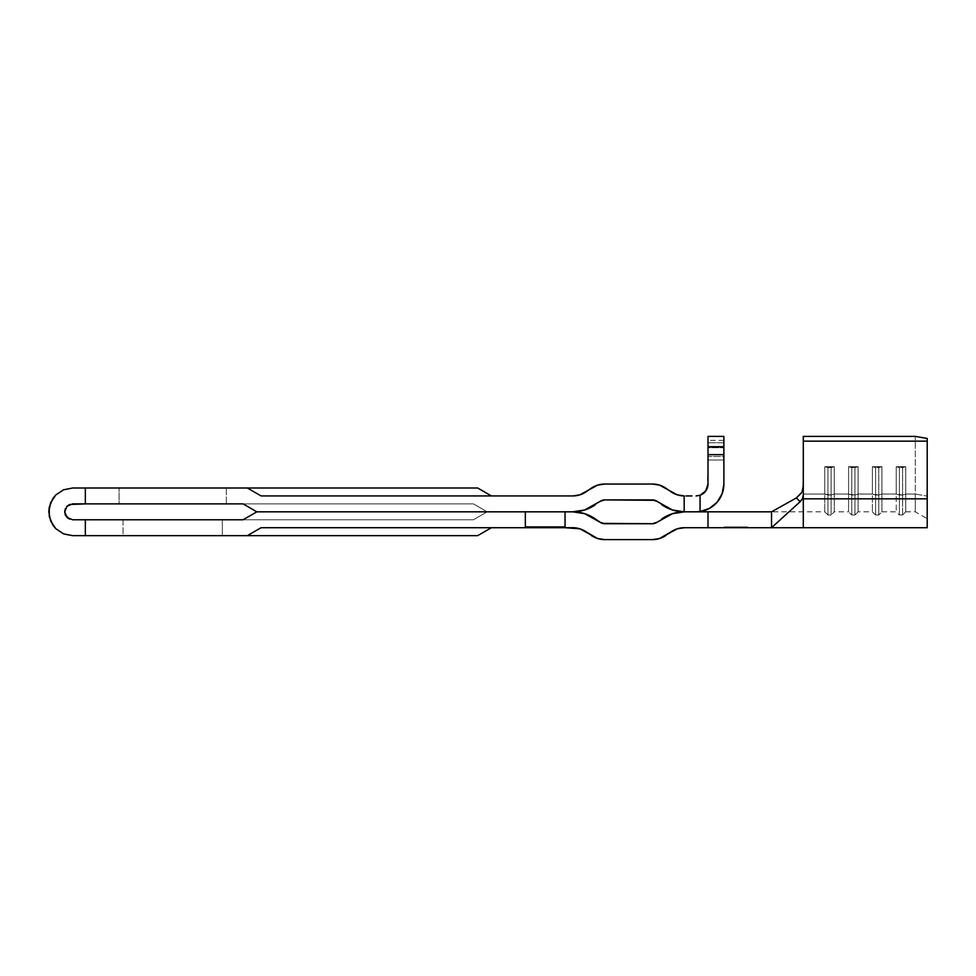 <?xml version="1.0" encoding="UTF-8"?>
<svg xmlns="http://www.w3.org/2000/svg" width="976" height="976" viewBox="0 0 976 976"><rect width="100%" height="100%" fill="white"/><g stroke="black" fill="none" stroke-linecap="round" stroke-linejoin="round"><path stroke-width="0.73" stroke-dasharray="4.88 3.66" d="M834.273 511.827L834.273 494.051L831.101 495.015L831.101 514.999L834.273 511.827L834.273 494.051L834.273 511.827L831.101 514.999L831.101 495.015L827.929 495.015L827.929 514.999L831.101 514.999L827.929 514.999L827.929 495.015L824.744 494.051L824.744 511.827L824.744 494.051L803.297 494.051L824.744 494.051L824.744 466.674L834.273 466.674L834.273 494.051L848.571 494.051L834.273 494.051L848.571 494.051L848.571 511.827L848.571 466.674L858.099 466.674L858.099 494.051L854.927 495.015L854.927 514.999L858.099 511.827L858.099 494.051L872.398 494.051L872.398 466.674L881.926 466.674L881.926 494.051L878.754 495.015L878.754 514.999L881.926 511.827L881.926 494.051L896.224 494.051L896.224 466.674L905.752 466.674L905.752 494.051L902.58 495.015L902.58 514.999L905.752 511.827L905.752 494.051L915.293 494.051L915.293 436.382L915.293 494.051L905.752 494.051L905.752 511.827L905.752 494.051L915.293 494.051L915.293 511.827L915.293 494.051L905.752 494.051L905.752 466.674L896.224 466.674L896.224 494.051L881.926 494.051L881.926 511.827L881.926 494.051L896.224 494.051L896.224 511.827L896.224 494.051L881.926 494.051L881.926 466.674L872.398 466.674L872.398 494.051L858.099 494.051L858.099 511.827L858.099 494.051L872.398 494.051L872.398 511.827L872.398 494.051L858.099 494.051L858.099 466.674L848.571 466.674L848.571 494.051L834.273 494.051L834.273 466.674L824.744 466.674L824.744 494.051L803.297 494.051L803.297 511.827L803.297 494.051L824.744 494.051L824.744 466.674L827.929 467.626L827.929 495.015L827.929 467.626L831.101 467.626L831.101 495.015L824.744 494.051L827.929 495.015L827.929 514.999L827.929 495.015L831.101 495.015L831.101 467.626L834.273 466.674L834.273 494.051L831.101 495.015L831.101 514.999L831.101 495.015L834.273 494.051L834.273 511.827L848.571 511.827L848.571 466.674L851.755 467.626L851.755 514.999L854.927 514.999L854.927 495.015L848.571 494.051L851.755 495.015L851.755 467.626L854.927 467.626L854.927 495.015L848.571 494.051L848.571 511.827L851.755 514.999L851.755 495.015L851.755 514.999L851.755 495.015L854.927 495.015L854.927 467.626L858.099 466.674L858.099 494.051L854.927 495.015L854.927 514.999L851.755 514.999M878.754 514.999L878.754 495.015L875.582 495.015L875.582 514.999L878.754 514.999L875.582 514.999L875.582 495.015L872.398 494.051L872.398 466.674L875.582 467.626L875.582 495.015L875.582 467.626L878.754 467.626L878.754 495.015L872.398 494.051L875.582 495.015L875.582 514.999L875.582 495.015L878.754 495.015L878.754 467.626L881.926 466.674L881.926 494.051L878.754 495.015L878.754 514.999L878.754 495.015L881.926 494.051L881.926 511.827L878.754 514.999M902.58 514.999L902.58 495.015L899.408 495.015L899.408 514.999L902.58 514.999L899.408 514.999L899.408 495.015L896.224 494.051L896.224 466.674L899.408 467.626L899.408 495.015L899.408 467.626L902.58 467.626L902.58 495.015L896.224 494.051L899.408 495.015L899.408 514.999L899.408 495.015L902.58 495.015L902.58 467.626L905.752 466.674L905.752 494.051L902.58 495.015L902.58 514.999L902.58 495.015L905.752 494.051L905.752 511.827L902.58 514.999M222.333 535.653L123.061 535.653L123.061 519.769L222.333 519.769L222.333 535.653L221.381 535.653L222.333 535.653L222.333 519.769L123.061 519.769L222.333 519.769L123.061 519.769L123.061 535.653L222.333 535.653M226.31 503.884L119.084 503.884L119.084 488L226.31 488L226.31 503.884L119.084 503.884L226.31 503.884L226.31 488L119.084 488L226.31 488L119.084 488L119.084 503.884L226.31 503.884M65.294 514.864L65.294 508.789L65.294 514.864L67.015 517.439L72.627 519.769L243.097 519.769L256.859 511.827L565.043 511.827L565.043 526.918L565.043 511.827L565.043 526.918L525.332 526.918L525.332 511.827L525.332 527.711L261.104 527.711L247.355 535.653L85.339 535.653L85.339 519.769L72.627 519.769M67.978 535.19L85.339 535.653L72.627 535.653L63.513 533.835L67.978 535.19M579.878 528.809L591.078 535.312L586.381 532.018A23.827 23.827 0 0 0 572.705 527.711L565.043 527.711L565.043 511.827L256.859 511.827L243.097 503.884L256.859 511.827L243.097 503.884L85.339 503.884L85.339 488L72.627 488L63.513 489.818L55.778 494.978L50.618 502.713L48.8 511.827L50.618 520.94L55.778 528.675L63.513 533.835M572.705 527.711L565.043 527.711L565.043 511.827L525.332 511.827L525.332 527.711L261.104 527.711L491.428 527.711L261.104 527.711L247.355 535.653L85.339 535.653L85.339 519.769L243.097 519.769L256.859 511.827L243.097 519.769L473.421 519.769L243.097 519.769L256.859 511.827L243.097 519.769L473.421 519.769L487.17 511.827L473.421 503.884L243.097 503.884L256.859 511.827L487.17 511.827L473.421 519.769L243.097 519.769L256.859 511.827L243.097 503.884L473.421 503.884L487.17 511.827L473.421 519.769L487.17 511.827L256.859 511.827L487.17 511.827L256.859 511.827L243.097 503.884L473.421 503.884L487.17 511.827L473.421 503.884L85.339 503.884L85.339 488L247.355 488L261.104 495.942L247.355 488L261.104 495.942L572.705 495.942L579.878 494.844L591.09 488.329M584.648 509.984L572.705 511.827L584.685 513.669M600.191 522.306L595.482 519.012L602.363 523.368M604.754 523.734L652.407 523.734L656.958 522.306L661.667 519.012L656.958 522.306A7.942 7.942 0 0 1 652.407 523.734L604.754 523.734M672.501 513.669L684.444 511.827L708.003 511.827L708.003 527.711L684.444 527.711A23.827 23.827 0 0 0 670.78 532.018L666.071 535.312A23.827 23.827 0 0 1 652.407 539.618L604.754 539.618A23.827 23.827 0 0 1 591.078 535.312M677.271 528.809L666.071 535.312M659.569 538.52L652.407 539.618L604.754 539.618M565.043 526.918L565.043 511.827L525.332 511.827L525.332 526.918L565.043 526.918L565.043 527.711L525.332 527.711L525.332 526.918L565.043 526.918L525.332 526.918L525.332 527.711L525.332 526.918L525.332 527.711L565.043 527.711L565.043 526.918L565.043 527.711L565.043 526.918L525.332 526.918L565.043 526.918M801.552 492.612L803.297 486.06L803.297 494.051L803.297 436.382L915.293 436.382L803.297 436.382L802.894 489.159L801.284 493.112L798.649 496.32L771.54 511.827L771.54 527.711L800.161 501.688L771.54 527.711L684.444 527.711M723.887 527.711L747.714 527.711L723.887 527.711L745.261 527.711L723.887 527.711L723.887 526.918L747.714 526.918L747.714 527.711L723.887 527.711L747.714 527.711L747.714 526.918L747.714 527.711L747.714 526.918L745.261 526.918L745.261 527.711L745.261 526.918L745.261 527.711L745.261 526.918L737.929 526.918L737.929 527.711L737.929 526.918L737.929 527.711L737.929 526.918L735.489 526.918L735.489 527.711L735.489 526.918L735.489 527.711L735.489 526.918L726.327 526.918L726.327 527.711L726.327 526.918L726.327 527.711L726.327 526.918L723.887 526.918L723.887 527.711L723.887 526.918L723.887 527.711L745.261 527.711L745.261 526.918L723.887 526.918L747.714 526.918L745.261 526.918L745.261 527.711L745.261 526.918L747.714 526.918L747.714 527.711L745.261 527.711L747.714 527.711L747.714 526.918L747.714 527.711L747.714 526.918L745.261 526.918L745.261 527.711L745.261 526.918L745.261 527.711L745.261 526.918L723.887 526.918L723.887 527.711L723.887 526.918L723.887 527.711L723.887 526.918L745.261 526.918L745.261 527.711L723.887 527.711M803.297 488.915L803.297 498.834L927.2 498.834L927.2 438.444L915.293 436.382L915.293 494.051L927.2 496.125L927.2 438.444L927.2 441.152L803.297 441.152L927.2 441.152L927.2 527.711L927.2 498.834L803.297 498.834L803.297 527.711L803.297 488.915M803.297 436.382L803.297 511.827L803.297 486.06L801.308 493.063L796.392 497.919L800.161 501.688L802.443 498.663L803.297 495.039L803.297 436.382M927.2 438.444L927.2 518.707L927.2 438.444L915.293 436.382L915.293 494.051L927.2 496.125L915.293 494.051L915.293 511.827L915.293 494.051L927.2 496.125L927.2 518.707L927.2 438.444M661.667 504.641L656.958 501.347L661.667 504.641A39.711 39.711 0 0 0 684.176 511.827L684.176 495.942A23.827 23.827 0 0 1 670.78 491.636L666.071 488.342L677.149 494.795L684.176 495.942L684.176 511.827L708.003 511.827L708.003 527.711L708.003 511.827L771.54 511.827L771.54 527.711L800.161 501.688L802.443 498.663M771.54 527.711L708.003 527.711L708.003 511.827L708.003 527.711L708.003 511.827L771.54 511.827L796.392 497.919L800.161 501.688M597.58 485.133L604.754 484.035L652.407 484.035L659.569 485.133M656.958 501.347L654.786 500.285M652.407 499.907L604.754 499.907L600.191 501.347L595.458 504.665L600.191 501.347A7.942 7.942 0 0 1 604.754 499.907L652.407 499.907M595.482 519.012A39.711 39.711 0 0 0 572.705 511.827L565.043 511.827M700.06 511.546L700.06 495.259L700.06 511.546L684.444 511.827L700.06 511.546A27.792 27.792 0 0 0 723.887 484.035L723.887 456.475L723.887 484.035L722.13 493.734M708.003 446.117L708.003 460.025L723.887 460.025L723.887 446.117M723.887 436.467L723.887 456.475L708.003 456.475L708.003 436.467M708.003 460.025L708.003 446.703L708.003 460.025L723.887 460.025L723.887 447.74L708.003 447.74L708.003 460.025M705.819 490.904L700.06 495.259A11.907 11.907 0 0 0 708.003 484.035L708.003 456.475L707.441 487.646M691.947 495.942L685.884 495.942M684.176 495.942L684.176 511.827L684.444 495.942M666.071 488.342A23.827 23.827 0 0 0 652.407 484.035L604.754 484.035A23.827 23.827 0 0 0 591.078 488.342L586.381 491.636A23.827 23.827 0 0 1 572.705 495.942L261.104 495.942L491.428 495.942L261.104 495.942L247.355 488L261.104 495.942L491.428 495.942L261.104 495.942L247.355 488L477.679 488L491.428 495.942L477.679 488L72.627 488M477.679 535.653L247.355 535.653L261.104 527.711L247.355 535.653L261.104 527.711L491.428 527.711L477.679 535.653L491.428 527.711L261.104 527.711L247.355 535.653L477.679 535.653M72.627 503.884L85.339 503.884L72.627 503.884M572.705 511.827A39.711 39.711 0 0 0 595.482 504.641M684.176 511.827L684.444 511.827A39.711 39.711 0 0 0 661.667 519.012M50.618 502.713L49.264 507.178M50.618 520.94L55.778 528.675M65.294 508.789L69.589 504.494M723.887 436.382L723.887 442.787L708.003 442.787L708.003 436.382M723.887 446.703L723.887 447.74L708.003 447.74L708.003 446.703M723.887 442.787L723.887 456.475L708.003 456.475L708.003 440.347L708.003 442.787L723.887 442.787M802.748 489.671L802.138 491.416M803.297 495.052L803.297 486.06M896.224 494.051L896.224 466.674L899.408 467.626L899.408 495.015L896.224 494.051M902.58 467.626L902.58 495.015L899.408 495.015L899.408 467.626L905.752 466.674L905.752 494.051L902.58 495.015L902.58 467.626L896.224 466.674L905.752 466.674L902.58 467.626L896.224 466.674L905.752 466.674L902.58 467.626M872.398 494.051L872.398 466.674L875.582 467.626L875.582 495.015L872.398 494.051M878.754 467.626L878.754 495.015L875.582 495.015L875.582 467.626L881.926 466.674L881.926 494.051L878.754 495.015L878.754 467.626L872.398 466.674L881.926 466.674L878.754 467.626L872.398 466.674L881.926 466.674L878.754 467.626M858.099 511.827L854.927 514.999L854.927 495.015L858.099 494.051L858.099 511.827L872.398 511.827L875.582 514.999M851.755 467.626L851.755 495.015L848.571 494.051L848.571 466.674L854.927 467.626L854.927 495.015L851.755 495.015L851.755 467.626L848.571 466.674L858.099 466.674L858.099 494.051L854.927 495.015L854.927 467.626L858.099 466.674L854.927 467.626L848.571 466.674L858.099 466.674L851.755 467.626M824.744 494.051L824.744 466.674L827.929 467.626L827.929 495.015L824.744 494.051M831.101 467.626L831.101 495.015L827.929 495.015L827.929 467.626L834.273 466.674L834.273 494.051L831.101 495.015L831.101 467.626L824.744 466.674L834.273 466.674L831.101 467.626L824.744 466.674L834.273 466.674L831.101 467.626M745.261 526.918L723.887 526.918L745.261 526.918M827.929 514.999L824.744 511.827L771.54 511.827M881.926 511.827L896.224 511.827L899.408 514.999M905.752 511.827L915.293 511.827L927.2 518.707M723.887 440.347L708.003 440.347"/><path stroke-width="1.46" d="M65.294 514.864L64.684 511.827L67.015 517.439L65.294 514.864L69.589 519.159L67.015 517.439L72.627 519.769L85.339 519.769L85.339 535.653L72.627 535.653L247.355 535.653L261.104 527.711L525.332 527.711L525.332 526.918L565.043 526.918L565.043 511.827L525.332 511.827L525.332 527.711L261.104 527.711L247.355 535.653L85.339 535.653L85.339 519.769L243.097 519.769L256.859 511.827L243.097 503.884L72.627 503.884L67.015 506.215L69.589 504.494L67.015 506.215L64.684 511.827L65.294 508.789M63.513 533.835L55.778 528.675L63.513 533.835L72.627 535.653L63.513 533.835L55.778 528.675L50.618 520.94L48.8 511.827L50.618 502.713L55.778 494.978L63.501 489.818L72.627 488L247.355 488L261.104 495.942L572.705 495.942L579.878 494.844L597.58 485.133L604.754 484.035L652.407 484.035L659.569 485.133L677.149 494.795L684.176 495.942L684.176 511.827L672.366 509.948L656.958 501.347L652.407 499.907L604.754 499.907L600.191 501.347L584.648 509.984L572.705 511.827L584.648 513.669L600.191 522.306L604.754 523.734L652.407 523.734L656.958 522.306L672.501 513.669L684.444 511.827L708.003 511.827L708.003 527.711L684.444 527.711L677.271 528.809L659.569 538.52L652.407 539.618L604.754 539.618L597.58 538.52L579.878 528.809L565.043 527.711L565.043 526.918L565.043 527.711L572.705 527.711A23.827 23.827 0 0 1 586.381 532.018L597.58 538.52L604.754 539.618A23.827 23.827 0 0 1 591.078 535.312M565.043 511.827L565.043 526.918L525.332 526.918L525.332 511.827L256.859 511.827L572.705 511.827A39.711 39.711 0 0 1 595.482 519.012L600.191 522.306A7.942 7.942 0 0 0 604.754 523.734A7.942 7.942 0 0 1 600.191 522.306M584.648 513.669L595.482 519.012M602.363 523.368L652.407 523.734A7.942 7.942 0 0 0 656.958 522.306L672.501 513.669M659.569 538.52L670.78 532.018A23.827 23.827 0 0 1 684.444 527.711L677.271 528.809M579.878 528.809L572.705 527.711M684.444 527.711L771.54 527.711L771.54 511.827L771.54 527.711L800.161 501.688L796.392 497.919L771.54 511.827L796.392 497.919L801.552 492.612M661.667 519.012A39.711 39.711 0 0 1 684.444 511.827L771.54 511.827L708.003 511.827L708.003 527.711L927.2 527.711L927.2 438.444L915.293 436.382L803.297 436.382L915.293 436.382L927.2 438.444L927.2 441.152L803.297 441.152L803.297 436.382L803.297 441.152L927.2 441.152L927.2 498.834L803.297 498.834L803.297 527.711L803.297 441.152L803.297 495.039L802.443 498.663L800.161 501.688L796.392 497.919L801.308 493.063M927.2 527.711L927.2 498.834L803.297 498.834L803.297 495.039L802.443 498.663L803.297 495.039M700.06 511.546A27.792 27.792 0 0 0 723.887 484.035L723.887 454.645L723.887 484.035L722.13 493.734L717.092 502.225L709.418 508.423L700.06 511.546L700.06 495.259L705.807 490.904L708.003 484.035L708.003 454.645L723.887 454.645L723.887 436.382L708.003 436.382L708.003 484.035A11.907 11.907 0 0 1 700.06 495.259L696.083 495.942L700.06 495.259L700.06 511.546L696.083 511.827L700.06 511.546L709.418 508.423L717.092 502.225L722.13 493.734M72.627 519.769L243.097 519.769L256.859 511.827L243.097 503.884L85.339 503.884L85.339 488L72.627 488L63.513 489.818L72.627 488M525.332 527.711L565.043 527.711L525.332 527.711M659.569 485.133L666.071 488.342A23.827 23.827 0 0 0 652.407 484.035L604.754 484.035A23.827 23.827 0 0 0 591.078 488.342L597.58 485.133M661.667 504.641A39.711 39.711 0 0 0 684.176 511.827L672.366 509.948L656.958 501.347A7.942 7.942 0 0 0 652.407 499.907A7.942 7.942 0 0 1 656.958 501.347M654.786 500.285L604.754 499.907A7.942 7.942 0 0 0 600.191 501.347L584.648 509.984M604.754 539.618L652.407 539.618A23.827 23.827 0 0 0 666.071 535.312M723.887 446.117L723.887 436.797M708.003 436.467L708.003 446.117M685.884 495.942L691.947 495.942M684.176 511.827L684.176 495.942A23.827 23.827 0 0 1 670.78 491.636L666.071 488.342M591.078 488.342L586.381 491.636A23.827 23.827 0 0 1 572.705 495.942L261.104 495.942L247.355 488L85.339 488L85.339 503.884L69.589 504.494M477.679 488L247.355 488L477.679 488L491.428 495.942L477.679 488M247.355 535.653L477.679 535.653L491.428 527.711L477.679 535.653L247.355 535.653M595.482 504.641A39.711 39.711 0 0 1 572.705 511.827M55.778 528.675L52.814 525.064L49.264 516.475L49.264 507.178L52.814 498.59L55.778 494.978L63.513 489.818L55.778 494.978L50.618 502.713M49.264 507.178L48.8 511.827L50.618 520.94M696.083 495.942L700.06 495.259L696.083 495.942M707.441 487.634L705.807 490.904M723.887 454.645L723.887 446.703L708.003 446.703L708.003 454.645L723.887 454.645M803.15 487.854L802.138 491.416L803.297 486.06M802.443 498.663L800.161 501.688"/></g></svg>
